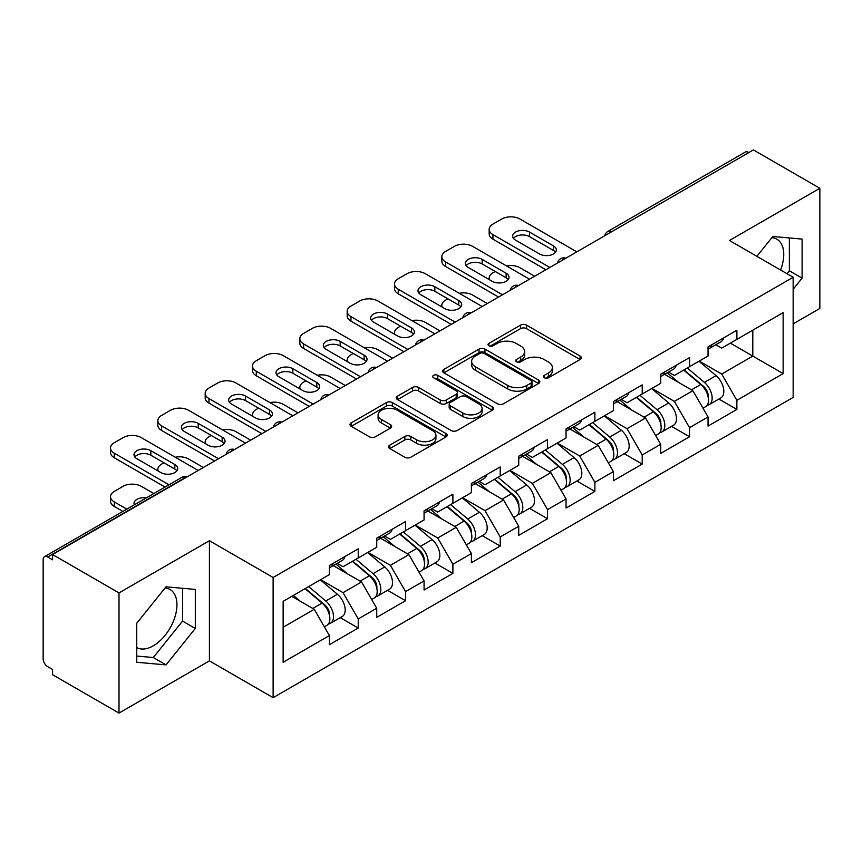 <?xml version="1.0" encoding="UTF-8"?>
<svg xmlns="http://www.w3.org/2000/svg" width="863" height="863" viewBox="0 0 863 863"><rect width="100%" height="100%" fill="white"/><g stroke="black" fill="none" stroke-linecap="round" stroke-linejoin="round"><path stroke-width="1.29" d="M544.294 377.778A2.945 1.704 0 0 0 548.469 377.778L580.109 359.504A4.207 2.427 0 0 0 581.338 357.789A4.207 2.427 0 0 0 580.109 356.063L526.506 325.114A4.207 2.427 0 0 0 520.551 325.114L488.911 343.388A2.945 1.704 0 0 0 488.037 344.585A2.945 1.704 0 0 0 488.911 345.793A2.945 1.704 0 0 0 493.075 345.793L497.174 343.431A13.474 7.778 0 0 1 516.225 343.431L520.702 346.009A13.474 7.778 0 0 1 524.639 351.511A13.474 7.778 0 0 1 520.702 357.012L516.603 359.375A2.945 1.704 0 0 0 515.74 360.583A2.945 1.704 0 0 0 516.603 361.78A2.945 1.704 0 0 0 520.767 361.78L524.866 359.418A13.474 7.778 0 0 1 543.927 359.418L548.393 361.996A13.474 7.778 0 0 1 552.342 367.498A13.474 7.778 0 0 1 548.393 372.999L544.294 375.362A2.945 1.704 0 0 0 543.431 376.57A2.945 1.704 0 0 0 544.294 377.778L544.294 375.362M136.753 647.584A33.463 19.32 120 0 0 153.28 645.815A33.463 19.32 120 0 0 175.146 616.322A33.463 19.32 120 0 0 170.022 589.505A33.463 19.32 120 0 0 165.081 587.994M771.878 237.659A33.463 19.32 -60 0 1 776.819 239.17A33.463 19.32 -60 0 1 780.573 270M389.806 445.135A4.207 2.427 0 0 0 388.577 446.851A4.207 2.427 0 0 0 389.806 448.566L404.855 457.25A4.207 2.427 0 0 0 410.81 457.25L445.944 436.958A4.207 2.427 0 0 0 447.185 435.243A4.207 2.427 0 0 0 445.944 433.528L392.341 402.579A4.207 2.427 0 0 0 386.387 402.579L351.241 422.859A4.207 2.427 0 0 0 350.011 424.585A4.207 2.427 0 0 0 351.241 426.3L369.407 436.797A4.207 2.427 0 0 0 375.373 436.797L390.41 428.113A4.207 2.427 0 0 0 391.64 426.387A4.207 2.427 0 0 0 390.41 424.672L381.403 419.472A11.262 6.505 0 0 1 378.102 414.866A11.262 6.505 0 0 1 385.049 408.857A11.262 6.505 0 0 1 397.336 410.27L432.622 430.648A11.262 6.505 0 0 1 435.923 435.243A11.262 6.505 0 0 1 428.965 441.252A11.262 6.505 0 0 1 416.689 439.839L410.81 436.451A4.207 2.427 0 0 0 404.855 436.451L389.806 445.135L389.806 448.566M209.418 540.713L118.997 592.913L52.557 554.553L753.41 149.925L819.85 188.285L729.44 240.486L793.151 277.271L273.129 577.498L209.418 540.713L209.418 660.885L273.129 697.66L273.129 577.498M497.466 403.776A4.207 2.427 0 0 0 503.42 403.776L538.566 383.496A4.207 2.427 0 0 0 539.796 381.77A4.207 2.427 0 0 0 538.566 380.054L484.963 349.105A4.207 2.427 0 0 0 479.008 349.105L443.862 369.396A4.207 2.427 0 0 0 442.633 371.112A4.207 2.427 0 0 0 443.862 372.827L497.466 403.776M434.769 378.415A2.945 1.704 0 0 1 437.757 378.825L437.757 375.319L492.255 406.786A4.207 2.427 0 0 1 493.485 408.512A4.207 2.427 0 0 1 492.255 410.227L457.12 430.518A4.207 2.427 0 0 1 451.155 430.518L397.552 399.569L397.552 396.128A4.207 2.427 0 0 0 396.322 397.843A4.207 2.427 0 0 0 397.552 399.569M397.552 396.128L412.59 387.444A4.207 2.427 0 0 1 418.544 387.444L440.292 400.001A4.207 2.427 0 0 0 446.247 400.001L456.225 394.24A4.207 2.427 0 0 0 457.455 392.514A4.207 2.427 0 0 0 456.225 390.799L433.593 377.735A2.945 1.704 0 0 1 432.73 376.527A2.945 1.704 0 0 1 434.542 374.952A2.945 1.704 0 0 1 437.757 375.319M273.129 697.66L793.151 397.433L793.151 277.271M340.227 617.638L358.231 628.037L358.231 618.933L343.064 592.654L320.605 579.688M358.231 628.037L329.407 644.672L329.407 635.567L283.14 662.277L283.14 601.328L329.407 574.607L329.407 565.502L358.231 548.857L358.231 557.973L376.732 547.282L376.732 538.178L405.556 521.532L405.556 530.648L424.067 519.958L424.067 510.853L452.892 494.208L452.892 503.312L471.392 492.633L471.392 483.528L500.216 466.883L500.216 475.988L518.728 465.308L518.728 456.193L547.552 439.558L547.552 448.663L566.052 437.983L566.052 428.868L594.877 412.234L594.877 421.338L613.388 410.659L613.388 401.543L642.212 384.909L642.212 394.013L660.713 383.334L660.713 374.218L689.537 357.584L689.537 366.689L708.048 355.998L708.048 346.894L736.873 330.249L736.873 339.364L783.14 312.654L783.14 373.603L736.873 400.324L721.705 374.046L699.246 361.079M718.868 399.04L736.873 409.429L736.873 400.324M736.873 409.429L708.048 426.074L708.048 416.958L689.537 427.649L674.37 401.371L651.921 388.404M671.543 426.365L689.537 436.754L689.537 427.649M689.537 436.754L660.713 453.399L660.713 444.283L642.212 454.974L627.045 428.695L604.585 415.739M624.208 453.69L642.212 464.078L642.212 454.974M642.212 464.078L613.388 480.723L613.388 471.619L594.877 482.298L579.709 456.02L557.261 443.064M576.883 481.015L594.877 491.403L594.877 482.298M594.877 491.403L566.052 508.048L566.052 498.943L547.552 509.623L532.385 483.345L509.925 470.389M529.548 508.339L547.552 518.728L547.552 509.623M547.552 518.728L518.728 535.373L518.728 526.268L500.216 536.948L485.049 510.68L462.6 497.714M482.223 535.664L500.216 546.063L500.216 536.948M500.216 546.063L471.392 562.698L471.392 553.593L452.892 564.273L437.724 538.005L415.265 525.038M434.887 562.989L452.892 573.388L452.892 564.273M452.892 573.388L424.067 590.022L424.067 580.918L405.556 591.597L390.389 565.33L367.94 552.363M387.563 590.314L405.556 600.713L405.556 591.597M405.556 600.713L376.732 617.347L376.732 608.242L358.231 618.933M337.196 563.345L343.064 566.732L358.231 557.973M343.064 592.654L361.565 581.964L333.247 565.621M376.732 608.242L361.565 581.964M384.52 536.02L390.389 539.397L405.556 530.648M390.389 565.33L408.9 554.639L380.583 538.296M424.067 580.918L408.9 554.639M431.856 508.685L437.724 512.072L452.892 503.312M437.724 538.005L456.225 527.315L427.908 510.972M471.392 553.593L456.225 527.315M479.181 481.36L485.049 484.747L500.216 475.988M485.049 510.68L503.561 499.99L475.243 483.636M518.728 526.268L503.561 499.99M526.516 454.035L532.385 457.422L547.552 448.663M532.385 483.345L550.885 472.665L522.568 456.311M566.052 498.943L550.885 472.665M573.841 426.71L579.709 430.098L594.877 421.338M579.709 456.02L598.221 445.34L569.904 428.987M613.388 471.619L598.221 445.34M621.177 399.386L627.045 402.773L642.212 394.013M627.045 428.695L645.546 418.016L617.228 401.662M660.713 444.283L645.546 418.016M668.501 372.061L674.37 375.448L689.537 366.689M674.37 401.371L692.881 390.691L664.564 374.337M708.048 416.958L692.881 390.691M748.857 152.546L611.414 231.899M609.483 233.021A6.44 3.711 120 0 1 611.112 231.726A6.44 3.711 60 0 0 607.897 231.403L745.33 152.05A6.44 3.711 60 0 1 748.555 152.373M715.837 344.736L721.705 348.123L736.873 339.364M721.705 374.046L752.795 356.095L752.795 330.162L783.14 312.654M730.346 343.129L783.14 373.603M793.151 323.862L819.85 308.447L819.85 188.285M118.997 592.913L118.997 713.075L52.557 674.715L52.557 669.461L47.702 666.657A6.44 3.711 -120 0 1 43.15 658.782L43.15 559.634A6.44 3.711 -120 0 1 44.488 556.689A6.44 3.711 -120 0 1 47.702 557.002L52.557 559.807L52.557 554.553M118.997 713.075L209.418 660.885M283.14 627.25L314.24 609.289L291.78 596.333M329.407 635.567L314.24 609.289M793.151 289.267L802.105 278.134L802.105 239.094L772.827 236.473L756.873 256.322M195.308 589.429L166.03 586.808L136.753 623.226L136.753 662.266L166.03 664.888L195.308 628.458L195.308 589.429M545.481 378.188L548.393 376.505A13.474 7.778 0 0 0 552.342 371.004L552.342 367.498M524.639 351.511L524.639 355.017A13.474 7.778 0 0 1 520.702 360.518L517.778 362.201M580.055 359.537L526.506 328.62A4.207 2.427 0 0 0 520.551 328.62L490.087 346.214M538.512 383.528L484.963 352.611A4.207 2.427 0 0 0 479.008 352.611L443.916 372.859M531.123 382.978A2.945 1.704 0 0 0 531.986 381.77A2.945 1.704 0 0 0 531.123 380.572L484.067 353.399A2.945 1.704 0 0 0 479.893 353.399L475.578 355.89A13.474 7.778 0 0 0 471.63 361.392A13.474 7.778 0 0 0 475.578 366.904L507.746 385.47A13.474 7.778 0 0 0 526.797 385.47L531.123 382.978L531.123 386.484A2.945 1.704 0 0 0 531.986 385.276L531.986 381.77M471.63 361.392L471.63 364.898A13.474 7.778 0 0 0 475.578 370.4L475.578 366.904M531.123 386.484L526.797 388.976A13.474 7.778 0 0 1 507.746 388.976L475.578 370.4M397.606 399.601L412.59 390.95L412.59 387.444M457.455 392.514L457.455 396.02A4.207 2.427 0 0 1 456.225 397.735L446.247 403.496A4.207 2.427 0 0 1 440.292 403.496L418.544 390.95A4.207 2.427 0 0 0 412.59 390.95M437.757 378.825L492.201 410.259M462.848 413.021A11.262 6.505 0 0 0 475.125 414.434A11.262 6.505 0 0 0 482.083 408.426A11.262 6.505 0 0 0 478.782 403.819L466.344 396.646A4.207 2.427 0 0 0 460.389 396.646L450.41 402.406A4.207 2.427 0 0 0 449.181 404.121A4.207 2.427 0 0 0 450.41 405.847L462.848 413.021L462.848 416.527A11.262 6.505 0 0 0 475.125 417.929A11.262 6.505 0 0 0 482.083 411.921L482.083 408.426M449.181 404.121L449.181 407.627A4.207 2.427 0 0 0 450.41 409.342L450.41 405.847M462.848 416.527L450.41 409.342M435.923 435.243L435.923 438.749A11.262 6.505 0 0 1 428.965 444.758A11.262 6.505 0 0 1 416.689 443.345L410.81 439.947A4.207 2.427 0 0 0 404.855 439.947L389.871 448.598M378.102 414.866L378.102 418.372A11.262 6.505 0 0 0 381.403 422.967L381.403 419.472M390.346 428.145L381.403 422.967M445.891 436.991L392.341 406.085A4.207 2.427 0 0 0 386.387 406.085L351.306 426.333M786.991 273.711L789.354 270.777L789.354 237.951M789.354 270.777L802.105 278.134M136.753 656.053L153.28 657.53L182.557 621.101L182.557 588.286M182.557 621.101L195.308 628.458M153.28 657.53L166.03 664.888M704.435 387.207L702.309 385.977M707.153 405.254A14.164 8.177 -120 0 0 709.213 404.618A14.164 8.177 -120 0 0 711.759 394.715A14.164 8.177 -120 0 0 704.381 382.385L687.304 367.983M709.213 404.618L720.896 397.865A14.164 8.177 -120 0 0 723.431 387.972A14.164 8.177 -120 0 0 716.063 375.642L698.987 361.23M684.014 369.882L703.496 386.311A8.576 4.951 60 0 1 708.124 396.883M534.65 276.214L519.936 267.724A12.869 7.433 0 0 0 506.581 265.966M495.211 271.489L492.935 272.805A12.869 7.433 0 0 0 489.17 278.059A12.869 7.433 0 0 0 489.504 279.752M702.989 408.199L705.567 406.71A14.164 8.177 -120 0 0 708.113 396.818A14.164 8.177 -120 0 0 700.745 384.488L683.669 370.076M678.739 382.525L667.218 372.805M708.21 346.807A14.164 8.177 60 0 1 708.048 347.358M513.474 238.382A9.871 5.696 180 0 1 529.494 236.624L553.463 250.464A9.871 5.696 180 0 1 555.535 252.223M545.88 269.731L492.935 239.17A12.869 7.433 180 0 1 489.17 233.916L489.17 229.364A12.869 7.433 0 0 0 492.935 234.617L492.935 239.17M711.846 344.704A14.164 8.177 60 0 1 709.213 348.555A14.164 8.177 60 0 1 708.048 349.04M723.528 337.962A14.164 8.177 60 0 1 720.896 341.813L709.213 348.555M489.17 229.364A12.869 7.433 0 0 1 492.935 224.1L501.737 219.019A12.869 7.433 0 0 1 519.936 219.019L576.829 251.867M549.828 267.454L492.935 234.617M529.494 232.071L553.463 245.912A9.871 5.696 180 0 1 556.355 249.936A9.871 5.696 180 0 1 550.26 255.2A9.871 5.696 180 0 1 539.504 253.97L515.545 240.13A9.871 5.696 180 0 1 512.654 236.106A9.871 5.696 180 0 1 518.739 230.842A9.871 5.696 180 0 1 529.494 232.071L529.494 236.624M657.11 414.531L654.985 413.301M659.817 432.579A14.164 8.177 -120 0 0 661.878 431.942A14.164 8.177 -120 0 0 664.424 422.05A14.164 8.177 -120 0 0 657.056 409.709L639.979 395.308M661.878 431.942L673.561 425.2A14.164 8.177 -120 0 0 676.107 415.297A14.164 8.177 -120 0 0 668.728 402.967L651.651 388.555M636.689 397.207L656.16 413.636A8.576 4.951 60 0 1 660.799 424.208M487.325 303.539L472.611 295.049A12.869 7.433 0 0 0 459.245 293.291M447.886 298.814L445.61 300.13A12.869 7.433 0 0 0 441.834 305.383A12.869 7.433 0 0 0 442.18 307.077M655.664 435.535L658.242 434.046A14.164 8.177 -120 0 0 660.788 424.143A14.164 8.177 -120 0 0 653.41 411.813L636.333 397.411M631.414 409.849L619.893 400.13M609.774 441.856L607.649 440.626M612.493 459.903A14.164 8.177 -120 0 0 614.553 459.267A14.164 8.177 -120 0 0 617.099 449.375A14.164 8.177 -120 0 0 609.72 437.034L592.644 422.633M614.553 459.267L626.236 452.525A14.164 8.177 -120 0 0 628.771 442.622A14.164 8.177 -120 0 0 621.403 430.292L604.327 415.89M589.353 424.531L608.836 440.961A8.576 4.951 60 0 1 613.464 451.532M439.99 330.863L425.276 322.374A12.869 7.433 0 0 0 411.921 320.615M400.551 326.138L398.275 327.455A12.869 7.433 0 0 0 394.51 332.708A12.869 7.433 0 0 0 394.844 334.402M608.329 462.859L610.907 461.371A14.164 8.177 -120 0 0 613.453 451.478A14.164 8.177 -120 0 0 606.085 439.138L589.008 424.736M584.078 437.174L572.557 427.455M562.449 469.181L560.324 467.951M565.157 487.228A14.164 8.177 -120 0 0 567.218 486.592A14.164 8.177 -120 0 0 569.763 476.7A14.164 8.177 -120 0 0 562.396 464.359L545.319 449.957M567.218 486.592L578.9 479.85A14.164 8.177 -120 0 0 581.446 469.957A14.164 8.177 -120 0 0 574.068 457.617L556.991 443.215M542.029 451.856L561.5 468.285A8.576 4.951 60 0 1 566.139 478.857M392.665 358.188L377.951 349.698A12.869 7.433 0 0 0 364.585 347.94M353.226 353.463L350.95 354.779A12.869 7.433 0 0 0 347.174 360.033A12.869 7.433 0 0 0 347.519 361.726M561.004 490.184L563.582 488.695A14.164 8.177 -120 0 0 566.128 478.803A14.164 8.177 -120 0 0 558.749 466.462L541.673 452.061M536.754 464.499L525.233 454.779M515.114 496.505L512.989 495.276M517.832 514.553A14.164 8.177 -120 0 0 519.893 513.917A14.164 8.177 -120 0 0 522.439 504.024A14.164 8.177 -120 0 0 515.06 491.683L497.983 477.282M519.893 513.917L531.576 507.174A14.164 8.177 -120 0 0 534.111 497.282A14.164 8.177 -120 0 0 526.743 484.941L509.666 470.54M494.693 479.181L514.175 495.61A8.576 4.951 60 0 1 518.803 506.182M345.329 385.524L330.615 377.023A12.869 7.433 0 0 0 317.26 375.265M305.89 380.788L303.614 382.104A12.869 7.433 0 0 0 299.849 387.358A12.869 7.433 0 0 0 300.184 389.051M513.668 517.509L516.247 516.02A14.164 8.177 -120 0 0 518.792 506.128A14.164 8.177 -120 0 0 511.425 493.787L494.348 479.386M489.418 491.824L477.897 482.104M467.789 523.83L465.664 522.6M470.497 541.878A14.164 8.177 -120 0 0 472.557 541.241A14.164 8.177 -120 0 0 475.103 531.349A14.164 8.177 -120 0 0 467.735 519.019L450.659 504.607M472.557 541.241L484.24 534.499A14.164 8.177 -120 0 0 486.786 524.607A14.164 8.177 -120 0 0 479.407 512.266L462.331 497.865M447.368 506.505L466.84 522.935A8.576 4.951 60 0 1 471.478 533.517M298.005 412.848L283.291 404.348A12.869 7.433 0 0 0 269.925 402.59M258.566 408.113L256.289 409.429A12.869 7.433 0 0 0 252.514 414.682A12.869 7.433 0 0 0 252.859 416.387M466.344 544.833L468.922 543.345A14.164 8.177 -120 0 0 471.468 533.453A14.164 8.177 -120 0 0 464.089 521.112L447.012 506.71M442.093 519.159L430.572 509.429M660.875 374.132A14.164 8.177 60 0 1 660.713 374.693M466.139 265.707A9.871 5.696 180 0 1 482.169 263.949L506.139 277.789A9.871 5.696 180 0 1 508.199 279.547M498.555 297.055L445.61 266.494A12.869 7.433 180 0 1 441.834 261.241L441.834 256.689A12.869 7.433 0 0 0 445.61 261.942L445.61 266.494M664.521 372.029A14.164 8.177 60 0 1 661.878 375.89A14.164 8.177 60 0 1 660.713 376.365M676.193 365.286A14.164 8.177 60 0 1 673.561 369.137L661.878 375.89M441.834 256.689A12.869 7.433 0 0 1 445.61 251.424L454.402 246.354A12.869 7.433 0 0 1 472.611 246.354L529.494 279.191M502.493 294.779L445.61 261.942M482.169 259.396L506.139 273.237A9.871 5.696 180 0 1 509.03 277.271A9.871 5.696 180 0 1 502.935 282.535A9.871 5.696 180 0 1 492.18 281.295L468.21 267.454A9.871 5.696 180 0 1 465.319 263.431A9.871 5.696 180 0 1 471.414 258.166A9.871 5.696 180 0 1 482.169 259.396L482.169 263.949M613.55 401.457A14.164 8.177 60 0 1 613.388 402.018M418.814 293.032A9.871 5.696 180 0 1 434.833 291.284L458.803 305.114A9.871 5.696 180 0 1 460.874 306.872M451.22 324.391L398.275 293.819A12.869 7.433 180 0 1 394.51 288.566L394.51 284.013A12.869 7.433 0 0 0 398.275 289.267L398.275 293.819M617.185 399.353A14.164 8.177 60 0 1 614.553 403.215A14.164 8.177 60 0 1 613.388 403.69M628.868 392.611A14.164 8.177 60 0 1 626.236 396.462L614.553 403.215M394.51 284.013A12.869 7.433 0 0 1 398.275 278.76L407.077 273.679A12.869 7.433 0 0 1 425.276 273.679L482.169 306.516M455.168 322.104L398.275 289.267M434.833 286.721L458.803 300.561A9.871 5.696 180 0 1 461.694 304.596A9.871 5.696 180 0 1 455.599 309.86A9.871 5.696 180 0 1 444.844 308.62L420.885 294.779A9.871 5.696 180 0 1 417.994 290.755A9.871 5.696 180 0 1 424.078 285.491A9.871 5.696 180 0 1 434.833 286.721L434.833 291.284M566.214 428.782A14.164 8.177 60 0 1 566.052 429.343M371.478 320.356A9.871 5.696 180 0 1 387.509 318.609L411.478 332.438A9.871 5.696 180 0 1 413.539 334.197M403.895 351.716L350.95 321.144A12.869 7.433 180 0 1 347.174 315.89L347.174 311.338A12.869 7.433 0 0 0 350.95 316.592L350.95 321.144M569.86 426.678A14.164 8.177 60 0 1 567.218 430.54A14.164 8.177 60 0 1 566.052 431.015M581.533 419.936A14.164 8.177 60 0 1 578.9 423.798L567.218 430.54M347.174 311.338A12.869 7.433 0 0 1 350.95 306.085L359.742 301.004A12.869 7.433 0 0 1 377.951 301.004L434.833 333.841M407.832 349.439L350.95 316.592M387.509 314.056L411.478 327.886A9.871 5.696 180 0 1 414.369 331.921A9.871 5.696 180 0 1 408.275 337.185A9.871 5.696 180 0 1 397.519 335.944L373.55 322.104A9.871 5.696 180 0 1 370.659 318.08A9.871 5.696 180 0 1 376.753 312.816A9.871 5.696 180 0 1 387.509 314.056L387.509 318.609M518.89 456.106A14.164 8.177 60 0 1 518.728 456.667M324.154 347.681A9.871 5.696 180 0 1 340.173 345.934L364.143 359.774A9.871 5.696 180 0 1 366.214 361.521M356.559 379.04L303.614 348.469A12.869 7.433 180 0 1 299.849 343.215L299.849 338.663A12.869 7.433 0 0 0 303.614 343.916L303.614 348.469M522.525 454.003A14.164 8.177 60 0 1 519.893 457.865A14.164 8.177 60 0 1 518.728 458.339M534.208 447.261A14.164 8.177 60 0 1 531.576 451.122L519.893 457.865M299.849 338.663A12.869 7.433 0 0 1 303.614 333.409L312.417 328.328A12.869 7.433 0 0 1 330.615 328.328L387.509 361.166M360.507 376.764L303.614 343.916M340.173 341.381L364.143 355.211A9.871 5.696 180 0 1 367.034 359.245A9.871 5.696 180 0 1 360.939 364.51A9.871 5.696 180 0 1 350.184 363.269L326.225 349.439A9.871 5.696 180 0 1 323.334 345.405A9.871 5.696 180 0 1 329.418 340.141A9.871 5.696 180 0 1 340.173 341.381L340.173 345.934M471.554 483.431A14.164 8.177 60 0 1 471.392 483.992M276.818 375.006A9.871 5.696 180 0 1 292.848 373.258L316.818 387.099A9.871 5.696 180 0 1 318.879 388.846M309.234 406.365L256.289 375.793A12.869 7.433 180 0 1 252.514 370.54L252.514 365.988A12.869 7.433 0 0 0 256.289 371.241L256.289 375.793M475.2 481.327A14.164 8.177 60 0 1 472.557 485.189A14.164 8.177 60 0 1 471.392 485.664M486.872 474.585A14.164 8.177 60 0 1 484.24 478.447L472.557 485.189M252.514 365.988A12.869 7.433 0 0 1 256.289 360.734L265.081 355.653A12.869 7.433 0 0 1 283.291 355.653L340.173 388.501M313.172 404.089L256.289 371.241M292.848 368.706L316.818 382.536A9.871 5.696 180 0 1 319.709 386.57A9.871 5.696 180 0 1 313.614 391.834A9.871 5.696 180 0 1 302.859 390.594L278.889 376.764A9.871 5.696 180 0 1 275.998 372.73A9.871 5.696 180 0 1 282.093 367.465A9.871 5.696 180 0 1 292.848 368.706L292.848 373.258M420.454 551.155L418.328 549.925M423.172 569.202A14.164 8.177 -120 0 0 425.232 568.566A14.164 8.177 -120 0 0 427.778 558.674A14.164 8.177 -120 0 0 420.4 546.344L403.323 531.932M425.232 568.566L436.915 561.824A14.164 8.177 -120 0 0 439.45 551.932A14.164 8.177 -120 0 0 432.083 539.591L415.006 525.189M400.033 533.83L419.515 550.27A8.576 4.951 60 0 1 424.143 560.842M250.669 440.173L235.955 431.673A12.869 7.433 0 0 0 222.6 429.914M211.23 435.437L208.954 436.754A12.869 7.433 0 0 0 205.189 442.007A12.869 7.433 0 0 0 205.523 443.711M419.008 572.158L421.586 570.67A14.164 8.177 -120 0 0 424.132 560.777A14.164 8.177 -120 0 0 416.764 548.437L399.688 534.035M394.758 546.484L383.237 536.754M424.229 510.756A14.164 8.177 60 0 1 424.067 511.317M229.493 402.331A9.871 5.696 180 0 1 245.513 400.583L269.483 414.423A9.871 5.696 180 0 1 271.554 416.171M261.899 433.69L208.954 403.118A12.869 7.433 180 0 1 205.189 397.865L205.189 393.312A12.869 7.433 0 0 0 208.954 398.566L208.954 403.118M427.865 508.652A14.164 8.177 60 0 1 425.232 512.514A14.164 8.177 60 0 1 424.067 513M439.547 501.91A14.164 8.177 60 0 1 436.915 505.772L425.232 512.514M205.189 393.312A12.869 7.433 0 0 1 208.954 388.059L217.756 382.978A12.869 7.433 0 0 1 235.955 382.978L292.848 415.826M265.847 431.414L208.954 398.566M245.513 396.031L269.483 409.871A9.871 5.696 180 0 1 272.374 413.895A9.871 5.696 180 0 1 266.279 419.159A9.871 5.696 180 0 1 255.524 417.929L231.564 404.089A9.871 5.696 180 0 1 228.673 400.054A9.871 5.696 180 0 1 234.758 394.79A9.871 5.696 180 0 1 245.513 396.031L245.513 400.583M373.129 578.48L371.004 577.261M375.837 596.538A14.164 8.177 -120 0 0 377.897 595.891A14.164 8.177 -120 0 0 380.443 585.999A14.164 8.177 -120 0 0 373.075 573.668L355.998 559.256M377.897 595.891L389.58 589.149A14.164 8.177 -120 0 0 392.126 579.256A14.164 8.177 -120 0 0 384.747 566.926L367.67 552.514M352.708 561.155L372.18 577.595A8.576 4.951 60 0 1 376.818 588.167M203.344 467.498L188.63 458.997A12.869 7.433 0 0 0 175.265 457.239M163.905 462.762L161.629 464.078A12.869 7.433 0 0 0 157.853 469.332A12.869 7.433 0 0 0 158.199 471.036M371.683 599.483L374.262 597.994A14.164 8.177 -120 0 0 376.807 588.102A14.164 8.177 -120 0 0 369.429 575.772L352.352 561.36M347.433 573.809L335.912 564.089M376.894 538.081A14.164 8.177 60 0 1 376.732 538.641M182.158 429.655A9.871 5.696 180 0 1 198.188 427.908L222.158 441.748A9.871 5.696 180 0 1 224.218 443.496M214.574 461.015L161.629 430.454A12.869 7.433 180 0 1 157.853 425.189L157.853 420.637A12.869 7.433 0 0 0 161.629 425.891L161.629 430.454M380.54 535.977A14.164 8.177 60 0 1 377.897 539.839A14.164 8.177 60 0 1 376.732 540.324M392.212 529.235A14.164 8.177 60 0 1 389.58 533.097L377.897 539.839M157.853 420.637A12.869 7.433 0 0 1 161.629 415.383L170.421 410.303A12.869 7.433 0 0 1 188.63 410.303L245.513 443.151M218.512 458.738L161.629 425.891M198.188 423.355L222.158 437.196A9.871 5.696 180 0 1 225.049 441.22A9.871 5.696 180 0 1 218.954 446.484A9.871 5.696 180 0 1 208.199 445.254L184.229 431.414A9.871 5.696 180 0 1 181.338 427.379A9.871 5.696 180 0 1 187.433 422.115A9.871 5.696 180 0 1 198.188 423.355L198.188 427.908M325.793 605.804L323.668 604.585M328.512 623.863A14.164 8.177 -120 0 0 330.572 623.215A14.164 8.177 -120 0 0 333.118 613.323A14.164 8.177 -120 0 0 325.739 600.993L308.663 586.581M330.572 623.215L342.255 616.473A14.164 8.177 -120 0 0 344.79 606.581A14.164 8.177 -120 0 0 337.422 594.251L320.346 579.839M305.373 588.48L324.855 604.92A8.576 4.951 60 0 1 329.483 615.492M146.332 497.886A9.871 5.696 0 0 0 134.013 503.409A9.871 5.696 0 0 0 134.315 504.823M153.83 493.56L141.295 486.322A12.869 7.433 0 0 0 123.096 486.322L114.294 491.403A12.869 7.433 0 0 0 110.529 496.656A12.869 7.433 0 0 0 114.294 501.921L114.294 506.473L122.88 511.425M126.818 509.148L114.294 501.921M324.348 626.808L326.926 625.319A14.164 8.177 -120 0 0 329.472 615.427A14.164 8.177 -120 0 0 322.104 603.097L305.027 588.685M300.097 601.133L293.344 595.427M114.294 506.473A12.869 7.433 180 0 1 110.529 501.22L110.529 496.656M329.569 565.405A14.164 8.177 60 0 1 329.407 565.966M134.833 456.991A9.871 5.696 180 0 1 150.852 455.233L174.822 469.073A9.871 5.696 180 0 1 176.893 470.82M165.049 487.077L114.294 457.778A12.869 7.433 180 0 1 110.529 452.525L110.529 447.962A12.869 7.433 0 0 0 114.294 453.215L114.294 457.778M333.204 563.312A14.164 8.177 60 0 1 330.572 567.164A14.164 8.177 60 0 1 329.407 567.649M344.887 556.559A14.164 8.177 60 0 1 342.255 560.421L330.572 567.164M110.529 447.962A12.869 7.433 0 0 1 114.294 442.708L123.096 437.627A12.869 7.433 0 0 1 141.295 437.627L198.188 470.475M168.997 484.801L114.294 453.215M150.852 450.68L174.822 464.521A9.871 5.696 180 0 1 177.713 468.544A9.871 5.696 180 0 1 171.618 473.809A9.871 5.696 180 0 1 160.863 472.579L136.904 458.738A9.871 5.696 180 0 1 134.013 454.704A9.871 5.696 180 0 1 140.097 449.45A9.871 5.696 180 0 1 150.852 450.68L150.852 455.233M185.448 477.832L185.146 477.66A6.44 3.711 -120 0 0 181.92 477.336L44.488 556.689M185.135 477.66L47.702 557.002M562.147 260.346A6.44 3.711 120 0 1 563.776 259.051A6.44 3.711 -60 0 1 565.416 258.458M514.823 287.67A6.44 3.711 120 0 1 516.452 286.376A6.44 3.711 -60 0 1 518.08 285.782M467.487 314.995A6.44 3.711 120 0 1 469.127 313.701A6.44 3.711 -60 0 1 470.756 313.107M420.162 342.32A6.44 3.711 120 0 1 421.791 341.025A6.44 3.711 -60 0 1 423.42 340.432M372.827 369.644A6.44 3.711 120 0 1 374.456 368.35A6.44 3.711 -60 0 1 376.095 367.757M325.502 396.969A6.44 3.711 120 0 1 327.131 395.675A6.44 3.711 -60 0 1 328.76 395.081M278.166 424.294A6.44 3.711 120 0 1 279.795 422.999A6.44 3.711 -60 0 1 281.435 422.406M230.842 451.619A6.44 3.711 120 0 1 232.471 450.324A6.44 3.711 -60 0 1 234.1 449.742M185.146 477.66A6.44 3.711 -60 0 1 186.775 477.066M548.393 376.505L548.393 372.999M516.603 361.78L516.603 359.375M520.702 360.518L520.702 357.012M488.911 345.793L488.911 343.388M520.551 328.62L520.551 325.114M526.506 328.62L526.506 325.114M580.109 359.504L580.109 356.063M443.862 372.827L443.862 369.396M479.008 352.611L479.008 349.105M484.963 352.611L484.963 349.105M538.566 383.496L538.566 380.054M507.746 388.976L507.746 385.47M526.797 388.976L526.797 385.47M418.544 390.95L418.544 387.444M440.292 403.496L440.292 400.001M446.247 403.496L446.247 400.001M456.225 397.735L456.225 394.24M492.255 410.227L492.255 406.786M404.855 439.947L404.855 436.451M410.81 439.947L410.81 436.451M416.689 443.345L416.689 439.839M390.41 428.113L390.41 424.672M351.241 426.3L351.241 422.859M386.387 406.085L386.387 402.579M392.341 406.085L392.341 402.579M445.944 436.958L445.944 433.528M704.381 382.385L716.063 375.642M691.436 389.86L700.745 384.488M553.463 245.912L553.463 250.464M657.056 409.709L668.728 402.967M644.111 417.185L653.41 411.813M609.72 437.034L621.403 430.292M596.775 444.51L606.085 439.138M562.396 464.359L574.068 457.617M549.451 471.834L558.749 466.462M515.06 491.683L526.743 484.941M502.115 499.159L511.425 493.787M467.735 519.019L479.407 512.266M454.79 526.484L464.089 521.112M506.139 273.237L506.139 277.789M458.803 300.561L458.803 305.114M411.478 327.886L411.478 332.438M364.143 355.211L364.143 359.774M316.818 382.536L316.818 387.099M420.4 546.344L432.083 539.591M407.455 553.809L416.764 548.437M269.483 409.871L269.483 414.423M373.075 573.668L384.747 566.926M360.13 581.133L369.429 575.772M222.158 437.196L222.158 441.748M325.739 600.993L337.422 594.251M312.794 608.458L322.104 603.097M174.822 464.521L174.822 469.073M607.897 231.403A6.44 6.44 0 0 0 604.801 235.718M565.848 258.21A6.44 6.44 0 0 0 557.466 263.042M518.512 285.534A6.44 6.44 0 0 0 510.141 290.367M471.187 312.859A6.44 6.44 0 0 0 462.805 317.692M423.852 340.184A6.44 6.44 0 0 0 415.481 345.017M376.527 367.509A6.44 6.44 0 0 0 368.145 372.341M329.191 394.833A6.44 6.44 0 0 0 320.82 399.677M281.867 422.158A6.44 6.44 0 0 0 273.485 427.002M234.531 449.494A6.44 6.44 0 0 0 226.16 454.326M187.206 476.818A6.44 6.44 0 0 0 181.92 477.336M489.17 279.558L489.17 278.059M441.834 306.883L441.834 305.383M394.51 334.208L394.51 332.708M347.174 361.532L347.174 360.033M299.849 388.857L299.849 387.358M252.514 416.182L252.514 414.682M205.189 443.506L205.189 442.007M157.853 470.842L157.853 469.332"/></g></svg>
